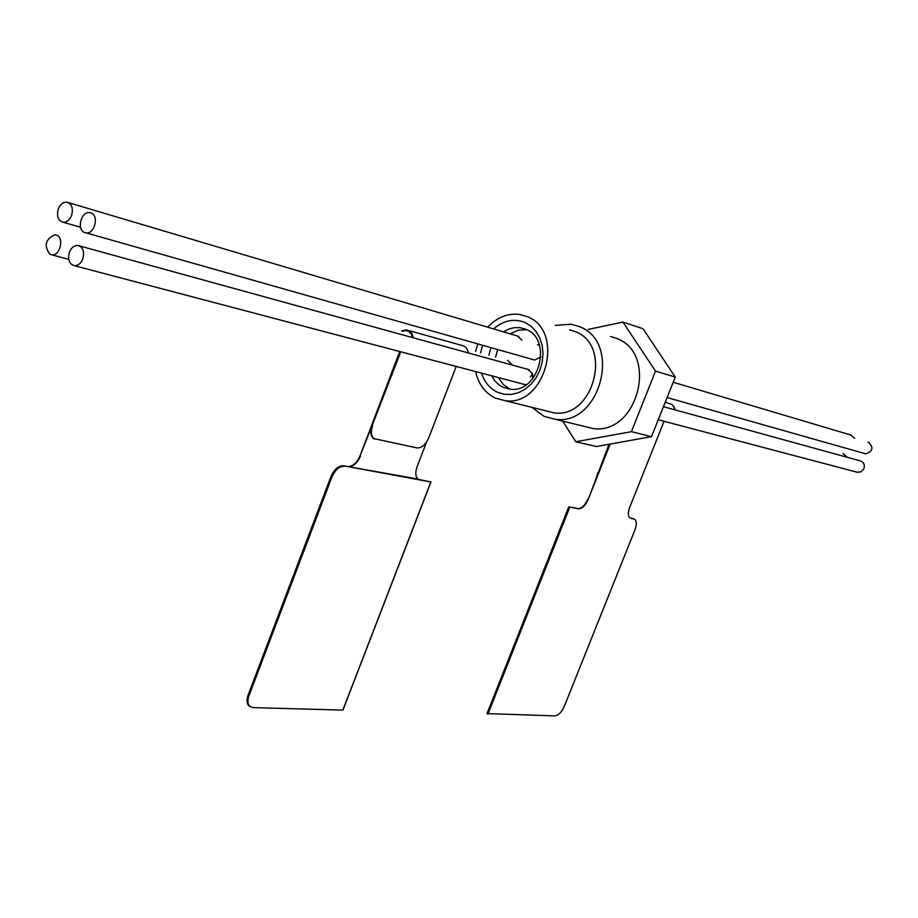 <?xml version="1.0" encoding="UTF-8"?>
<svg xmlns="http://www.w3.org/2000/svg" width="918" height="918" viewBox="0 0 918 918"><rect width="100%" height="100%" fill="white"/><g stroke="black" fill="none" stroke-linecap="round" stroke-linejoin="round"><path stroke-width="1.38" d="M569.573 329.86L575.184 331.616C613.017 345.145 593.659 418.952 554.002 412.859L545.223 410.667M555.264 325.374L571.111 324.238L579.178 326.533C622.37 341.863 600.452 426.09 555.206 419.285L544.018 416.347L531.97 407.374M493.586 328.919C503.466 320.439 513.839 318.259 524.706 322.379L530.765 326.005L535.871 331.237L539.727 337.801L542.159 345.375L543.02 353.568L542.263 361.967L539.933 370.138L536.146 377.654L531.109 384.137L525.062 389.255L518.349 392.743L511.292 394.453L504.246 394.304L497.579 392.296C489.879 388.612 484.543 382.221 481.571 373.121M503.431 331.846L509.238 328.896L514.126 327.692L520.242 327.692L525.762 329.241C553.313 339.258 538.877 393.788 509.96 389.175L503.202 387.362L499.208 385.021L494.905 380.936L491.578 375.76M510.11 389.186L503.236 384.458L498.302 377.539M487.722 327.175C497.086 317.295 507.7 313.049 519.588 314.438L526.966 316.526C565.591 330.354 545.636 406.881 505.152 400.696L495.33 398.091C485.083 393.065 478.507 384.217 475.616 371.549M475.616 351.514L477.739 343.906M610.596 336.516L616.517 338.386C658.975 353.453 637.597 435.281 593.108 428.545L583.24 426.136M562.677 421.121L575.77 441.742L631.423 431.667L655.498 371.113L622.943 322.08L588.266 329.413M622.943 322.08L643.002 328.736L675.269 377.08L651.493 436.67L596.402 446.515L575.77 441.742M631.423 431.667L651.493 436.67M655.498 371.113L675.269 377.08M480.539 352.879L482.661 345.306M495.594 357.068L497.694 349.563M510.098 333.819L518.245 330.182L526.737 329.688M488.869 355.197L490.981 347.658M540.943 356.918L534.701 360.04L533.083 359.581M527.655 369.3L532.624 373.718L532.669 378.767M526.278 384.665L523.65 384.229M507.643 360.407L512.588 365.146M517.236 335.942L521.952 340.108M537.558 344.72L539.509 345.443M856.678 472.093L861.038 471.898L863.918 468.754C865.031 464.542 863.677 461.869 859.845 460.756L663.462 406.685M69.343 252.37C71.248 247.734 74.037 245.416 77.732 245.427C82.953 246.965 84.663 251.429 82.861 258.784C80.968 263.386 78.191 265.704 74.53 265.727C69.275 264.2 67.553 259.748 69.343 252.37M847.188 457.267L842.988 453.538M56.744 235.192C64.444 238.221 59.911 256.076 51.752 254.837L49.928 254.343C43.697 245.611 45.395 239.07 55.011 234.721L56.744 235.192M71.627 215.294C69.699 219.987 66.888 222.317 63.181 222.282C58.121 220.722 56.468 216.338 58.247 209.132C60.186 204.404 63.021 202.075 66.739 202.144C71.776 203.727 73.406 208.111 71.627 215.294M854.704 438.288L850.711 434.983L673.204 382.267M864.263 453.423L865.617 453.813C872.674 451.656 873.764 447.881 868.876 442.465L867.808 442.155M84.353 232.426C76.435 229.339 81.243 211.174 89.62 212.597L91.284 213.056C99.224 216.074 94.474 234.262 86.108 232.908L84.353 232.426M530.352 376.988L532.612 373.683M665.252 402.199L671.861 404.413L674.099 407.053L674.971 409.853M609.024 444.255L588.186 499.484C585.351 505.703 582.058 508.813 578.317 508.813L568.781 506.828L578.81 508.641M630.15 518.073L629.977 517.97C627.923 516.065 627.82 512.542 629.679 507.379L664.058 421.27M578.317 508.813L577.881 508.595C581.622 508.606 584.915 505.497 587.738 499.277M568.85 506.897L487.022 713.607L554.874 715.891C558.477 715.397 561.609 712.219 564.295 706.355L634.981 529.778C636.828 524.683 636.736 521.183 634.694 519.301L631.01 518.395M610.16 444.06L588.186 499.484M633.672 518.877L629.966 517.959M632.812 518.475L633.684 518.796M596.425 477.36L597.607 473.068M413.169 337.778C412.411 333.211 410.128 330.583 406.307 329.883L401.556 330.95M408.384 330.457L461.582 345.317C465.323 346.006 467.56 348.553 468.318 352.96M402.417 331.191L406.204 330.537L408.774 331.409L411.275 333.934L412.584 337.617M426.64 441.879L417.07 466.792C415.097 472.552 415.429 476.649 418.08 479.081L347.555 466.528C352.615 466.654 356.792 463.085 360.063 455.787L399.732 351.525M374.383 439.034L373.419 438.494C370.539 435.866 370.115 431.54 372.146 425.504L400.764 351.801M360.063 455.787L372.146 425.504M360.533 456.028C357.263 463.315 353.097 466.895 348.025 466.769M343.584 465.805L430.829 481.984L342.839 710.084L252.898 707.617L248.95 705.908C246.701 703.555 246.449 699.883 248.181 694.892L330.916 476.66C334.244 469.282 338.467 465.667 343.584 465.805L347.555 466.528M344.537 466.287C339.419 466.149 335.196 469.764 331.868 477.142L249.099 695.442C247.355 700.434 247.619 704.106 249.868 706.447M456.212 366.431L428.844 437.622C425.665 444.668 421.729 448.099 417.036 447.915L373.419 438.494M418.482 479.345L430.829 481.984M250.109 706.653L248.95 705.908M372.628 425.745C370.597 431.77 371.021 436.096 373.901 438.724M569.745 507.252L487.963 714.055M248.181 694.892L249.099 695.442M331.868 477.142L330.916 476.66M555.206 419.285L593.108 428.545M505.152 400.696L554.002 412.859M520.242 327.692L526.611 329.631M529.273 369.736L79.579 245.932M858.032 472.46L658.252 419.744M525.257 384.653L74.53 265.727M68.724 259.358L51.752 254.837M80.543 227.239L63.181 222.282M518.796 336.401L68.529 202.671M865.617 453.813L667.099 397.551M534.701 360.04L86.108 232.908M568.781 506.828L487.022 713.607M406.204 330.537L408.143 331.077M430.955 481.973L342.976 710.039"/></g></svg>
